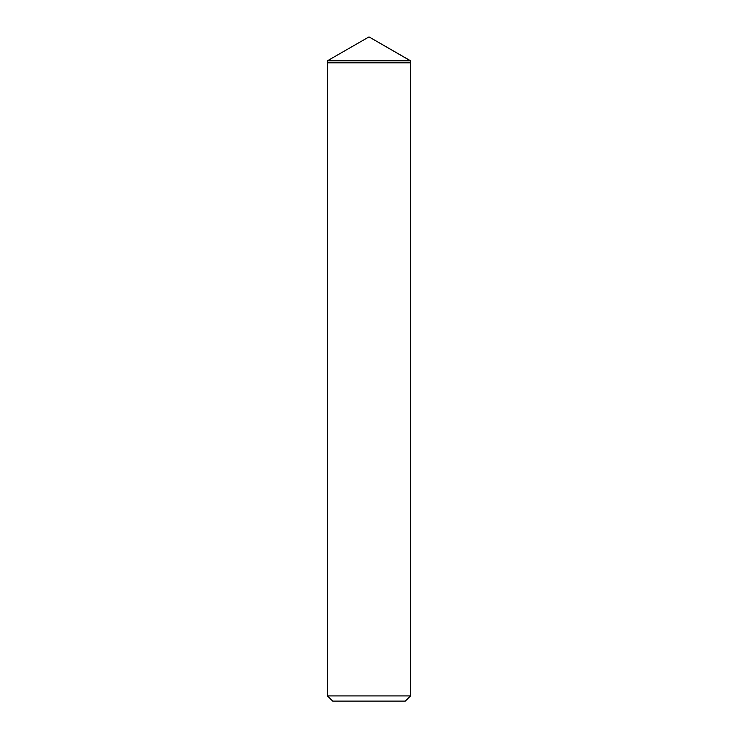 <?xml version="1.0" encoding="UTF-8"?>
<svg xmlns="http://www.w3.org/2000/svg" width="738" height="738" viewBox="0 0 738 738"><rect width="100%" height="100%" fill="white"/><g stroke="black" fill="none" stroke-linecap="round" stroke-linejoin="round"><path stroke-width="0.55" stroke-dasharray="3.69 2.77" d="M410.512 62.841L327.488 62.841L410.512 62.841M410.512 60.867L327.488 60.867L410.512 60.867M327.488 60.765L410.512 60.765L327.488 60.765M405.328 701.1L332.672 701.1L405.328 701.1M327.488 695.916L410.512 695.916L327.488 695.916"/><path stroke-width="1.11" d="M327.488 62.841L410.512 62.841L410.512 60.765L369 36.9L327.488 60.765L327.488 62.841L327.488 60.765L369 36.9L410.512 60.867L327.488 60.867L410.512 60.765L327.488 60.765L410.512 60.765L410.512 62.841L327.488 62.841L327.488 695.916L332.672 701.1L405.328 701.1L410.512 695.916L410.512 62.841L327.488 62.841L410.512 62.841L410.512 695.916L327.488 695.916L327.488 62.841M327.488 695.916L410.512 695.916L405.328 701.1L332.672 701.1L327.488 695.916"/></g></svg>
